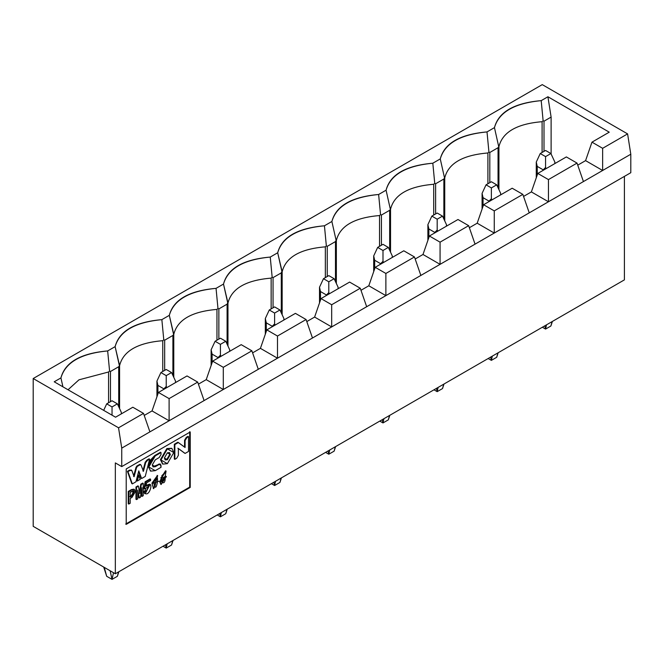 <?xml version="1.0" encoding="UTF-8"?>
<svg xmlns="http://www.w3.org/2000/svg" width="664" height="664" viewBox="0 0 664 664"><rect width="100%" height="100%" fill="white"/><g stroke="black" fill="none" stroke-linecap="round" stroke-linejoin="round"><path stroke-width="1" d="M190.228 487.417L190.228 431.99L126.218 468.942L126.218 524.369L190.228 487.417L189.696 487.11L190.228 487.417L126.218 524.369L126.218 468.942L190.228 431.99L190.228 487.417M189.696 431.683L189.696 487.11L125.687 524.062L189.696 487.11L189.696 431.683M227.138 304.129L227.71 302.842L223.502 284.059L216.049 288.359L217.966 308.469L218.863 308.909L227.096 304.153L227.096 344.159L227.096 304.153L218.863 308.909L218.863 339.088L218.863 308.909M272.157 277.187L273.053 277.618L281.287 272.871L281.901 271.559L277.693 252.768L270.248 257.068L272.157 277.187L271.144 278.125L271.144 308.901L271.144 278.125L272.157 277.187L270.24 257.068C243.19 259.441 227.603 268.439 223.502 284.059L227.968 303.05C231.578 288.516 245.971 280.208 271.144 278.125C245.971 280.208 231.578 288.516 227.968 303.05L227.71 302.842M109.585 371.043L107.668 350.932L109.585 371.043L108.564 371.989L108.564 402.766L108.564 371.989L78.966 379.825L68.027 389.768L78.966 379.825L108.564 371.989L109.585 371.043L110.473 371.483L118.715 366.727L119.586 365.623C123.197 351.098 137.589 342.79 162.755 340.698L163.776 339.76L164.672 340.192L172.906 335.444L173.777 334.341C177.388 319.807 191.78 311.499 216.954 309.416L217.966 308.469L216.049 288.359L223.502 284.059C227.91 268.613 243.489 259.616 270.248 257.068L277.693 252.768C282.1 237.322 297.679 228.333 324.439 225.785C297.381 228.15 281.793 237.148 277.693 252.768L282.159 271.767C285.769 257.234 300.161 248.925 325.335 246.842L326.348 245.896L324.439 225.785L326.348 245.896L327.244 246.336L335.478 241.58L336.092 240.268L331.884 221.486L324.439 225.785L331.884 221.486L336.092 240.268M132.833 407.231L143.507 413.39L149.906 431.866L440.066 264.347L422.993 254.486L415.174 259.01L422.993 254.486L440.066 264.347L440.066 242.169L429.392 236.011L422.993 254.486L429.392 236.011L440.066 242.169L440.066 264.347L602.638 170.482L602.638 148.313L591.973 142.154L609.253 132.169L547.916 96.761L541.201 100.637C514.144 103.003 498.564 112 494.456 127.621L487.011 131.92C459.953 134.294 444.374 143.283 440.265 158.912L432.82 163.211C405.762 165.577 390.183 174.574 386.074 190.195L378.629 194.494C351.571 196.868 335.992 205.865 331.884 221.486C336.291 206.039 351.878 197.042 378.629 194.494L380.547 214.605L378.629 194.494L386.074 190.195L390.283 208.986L386.074 190.195C390.482 174.748 406.069 165.751 432.82 163.211L434.737 183.322L432.82 163.211L440.265 158.912L444.473 177.695L440.265 158.912C444.681 143.465 460.26 134.468 487.011 131.92L488.928 152.031L487.011 131.92L494.456 127.621L498.664 146.412L494.456 127.621C498.871 112.174 514.451 103.177 541.201 100.637L543.119 120.748L541.201 100.637L547.916 96.761L551.112 117.088L547.916 96.761L609.253 132.169L591.973 142.154L585.573 160.63L591.973 142.154L602.638 148.313L602.638 170.482L585.573 160.63L602.638 170.482L630.8 154.222L627.596 133.896L602.638 148.313L627.596 133.896L630.8 154.222L630.8 172.698L121.744 466.601L115.337 462.908L115.337 573.771L624.401 279.868L624.401 176.392L624.401 279.868L115.337 573.771L33.2 526.344L33.2 378.53L542.256 84.627L627.596 133.896L542.256 84.627L33.2 378.53L118.541 427.799L121.744 448.125L149.906 431.866L143.507 413.39L118.541 427.799L143.507 413.39L132.833 407.231L115.553 417.208L132.833 407.231M54.216 381.792L115.553 417.208L54.216 381.792L60.93 377.916L54.216 381.792M62.914 386.813L60.93 377.916L62.922 386.822M107.668 350.932C80.61 353.298 65.03 362.295 60.93 377.916C65.338 362.469 80.917 353.48 107.668 350.932L115.121 346.633L107.668 350.932M119.329 365.424L115.121 346.633L119.586 365.623L119.586 408.626L119.586 365.623C123.197 351.098 137.589 342.782 162.755 340.698L162.755 371.475L162.755 340.698L163.776 339.76L161.858 319.641C134.8 322.015 119.221 331.012 115.121 346.633C119.528 331.187 135.107 322.189 161.858 319.641L163.776 339.76M173.52 334.133L169.312 315.342L161.858 319.641L169.312 315.342L173.777 334.341L173.777 377.335L173.777 334.341C177.388 319.807 191.78 311.499 216.954 309.416L216.954 340.192L216.954 309.416L217.966 308.469M216.049 288.359C188.991 290.724 173.412 299.721 169.312 315.342C173.719 299.896 189.298 290.907 216.049 288.359M420.86 275.427L414.461 256.951L385.875 273.46L385.875 295.629L368.802 285.777L360.984 290.292L368.802 285.777L375.202 267.301L403.795 250.793L414.461 256.951L420.86 275.427L385.875 295.629L385.875 273.46L414.461 256.951L403.795 250.793L375.202 267.301L385.875 273.46L375.202 267.301L368.802 285.777L385.875 295.629L366.669 306.718L360.27 288.242L331.676 304.743L331.676 326.92L314.611 317.06L306.793 321.583L314.611 317.06L321.011 298.584L349.604 282.084L360.27 288.242L366.669 306.718L331.676 326.92L331.676 304.743L360.27 288.242L349.604 282.084L321.011 298.584L331.676 304.743L321.011 298.584L314.611 317.06L331.676 326.92L312.478 338.001L306.079 319.525L277.486 336.034L277.486 358.203L260.421 348.351L252.594 352.866L260.421 348.351L266.82 329.875L295.414 313.366L306.079 319.525L312.478 338.001L277.486 358.203L277.486 336.034L306.079 319.525L295.414 313.366L266.82 329.875L277.486 336.034L266.82 329.875L260.421 348.351L277.486 358.203L258.288 369.292L251.888 350.816L223.295 367.317L223.295 389.494L206.23 379.642L198.403 384.157L206.23 379.642L212.629 361.158L241.215 344.657L251.888 350.816L258.288 369.292L223.295 389.494L223.295 367.317L251.888 350.816L241.215 344.657L212.629 361.158L223.295 367.317L212.629 361.158L206.23 379.642L223.295 389.494L204.097 400.575L197.698 382.099L169.104 398.607L169.104 420.777L152.039 410.925L144.213 415.44L152.039 410.925L158.439 392.449L187.024 375.94L197.698 382.099L204.097 400.575L169.104 420.777L169.104 398.607L197.698 382.099L187.024 375.94L158.439 392.449L169.104 398.607L158.439 392.449L152.039 410.925L169.104 420.777L121.744 448.125L121.744 466.601L630.8 172.698L630.8 154.222L583.432 181.571L577.033 163.095L548.447 179.595L548.447 201.773L531.374 191.913L523.556 196.428L531.374 191.913L548.447 201.773L548.447 179.595L577.033 163.095L583.432 181.571L529.241 212.853L522.842 194.378L494.257 210.886L494.257 233.056L477.184 223.204L469.365 227.719L477.184 223.204L494.257 233.056L494.257 210.886L522.842 194.378L529.241 212.853L475.05 244.144L468.651 225.669L440.066 242.169L468.651 225.669L475.05 244.144L420.86 275.427M336.349 283.478L336.349 240.476L336.349 283.478M335.519 241.555L335.478 281.586L335.478 241.58L327.244 246.336L327.244 276.514L327.244 246.336M171.893 448.432L173.769 452.574L167.369 463.663L162.846 464.111L160.97 459.969L167.369 448.881L171.893 448.432L166.838 448.574L160.431 459.662L162.58 463.945L160.431 459.662L166.838 448.574L171.619 448.291M184.567 453.114L177.844 448.192L185.098 453.429L178.375 448.499L178.375 455.313L176.665 458.293L174.864 459.33L174.333 459.023L174.333 444.241L177.836 442.224L174.333 444.241L174.333 459.023L174.864 459.33L174.864 444.556L174.333 444.241L174.864 444.556L178.375 442.531L177.836 442.224L185.09 447.478L185.09 440.589L184.559 440.274L186.327 437.319L187.987 436.364L186.327 437.319L184.559 440.274L184.559 447.171L184.559 440.274L185.09 440.589L186.858 437.634L186.327 437.319L186.858 437.634L188.518 436.671L187.987 436.364L188.518 436.671L188.518 451.454L185.098 453.429L184.567 453.114M148.271 466.684L154.729 455.562L160.489 452.234L154.729 455.562L150.18 460.351L148.271 466.684L148.802 466.991L150.711 460.658L155.26 455.877L154.729 455.562L155.26 455.877L161.02 452.549L160.489 452.234L161.02 452.549L161.02 454.491L159.177 457.579L155.26 459.837L152.239 465.007L153.127 466.908L155.26 466.692L154.729 466.385L159.974 463.92L152.878 466.726L155.26 466.692L159.177 464.426L158.646 464.119L160.505 464.227L161.02 467.331L155.26 470.66L150.711 471.125L148.271 466.684M128.235 503.76L128.235 491.443L131.472 489.567L133.912 489.177L131.472 489.567L128.235 491.443L128.235 503.76L128.766 504.067L128.235 503.76M151.94 483.126L157.41 475.573L151.94 483.126L153.508 488.505L151.94 483.126L152.471 483.434L157.675 475.69L153.757 488.687L151.94 483.126M161.061 477.914L165.543 470.776L161.061 477.914M165.46 476.129L166.083 476.445L165.46 476.129M161.061 484.537L160.331 482.238L161.95 478.279L161.286 478.097L166.075 471.083L165.137 476.52L166.39 476.553L161.061 484.537L159.8 481.931L161.418 477.972L159.8 481.931L160.837 484.363M143.64 491.767L144.76 490.754L143.64 491.767L144.171 492.074L145.3 491.069L144.76 490.754L146.022 492.323L149.018 485.998L145.549 488.472L143.955 488.629L145.134 481.757L150.064 478.91L145.134 481.757L143.955 488.629L144.486 488.945L145.673 482.064L145.134 481.757L145.673 482.064L150.595 479.217L150.064 478.91L150.595 480.512L146.603 482.819L145.98 486.272L150.047 484.488L145.059 493.75L143.64 491.767M145.773 492.115L148.736 485.89L145.773 492.115M146.213 485.193L149.757 484.371L146.213 485.193M141.457 496.124L141.457 490.347L141.457 496.124L141.988 496.431L141.457 496.124M138.834 497.635L137.747 491.875L138.834 497.635L139.374 497.942L138.834 497.635M135.971 499.295L135.971 486.978L137.904 485.857L135.971 486.978L135.971 499.295L136.502 499.602L135.971 499.295M139.548 492.14L140.768 484.205L142.702 483.085L143.241 483.392L143.241 495.709L141.988 496.431L141.988 487.642L140.37 497.369L139.374 497.942L137.747 490.09L137.747 498.88L136.502 499.602L136.502 487.285L135.971 486.978L136.502 487.285L138.436 486.164L137.904 485.857L138.436 486.164L139.805 493.518L139.398 493.136L139.93 493.443L141.308 484.512L140.768 484.205L139.548 492.14M131.787 483.591L127.422 471.332L129.488 470.137L131.339 470.253L129.488 470.137L127.422 471.332L131.787 483.591M133.588 476.403L135.929 467.564L136.809 466.062L139.689 464.393L140.569 464.883L139.689 464.393L136.809 466.062L135.929 467.564L133.588 476.403M142.909 471.025L145.159 462.269L147.01 460.019L149.076 458.824L147.01 460.019L145.159 462.269L142.909 471.025M141.083 478.221L138.61 471.548L141.083 478.221M136.759 480.719L138.245 474.81L136.759 480.719L137.29 481.026L136.759 480.719M227.968 346.052L227.968 303.05L227.968 346.052M273.053 307.797L273.053 277.618L273.053 307.797M326.348 245.896L325.335 246.842L325.335 277.618L325.335 246.842C300.161 248.925 285.769 257.234 282.159 271.767L282.159 314.761L281.901 271.559M281.328 272.846L281.287 312.877L281.287 272.871L273.053 277.618M110.473 401.662L110.473 371.483L110.473 401.662M118.748 366.702L118.715 406.733L118.715 366.727L110.473 371.483M164.672 370.371L164.672 340.192L164.672 370.371M172.947 335.42L172.906 375.45L172.906 335.444L164.672 340.192M130.202 498.415L130.202 503.237L128.766 504.067L128.766 491.75L128.235 491.443L128.766 491.75L132.012 489.874L131.472 489.567L134.452 489.484L135.315 491.717L132.012 497.369L130.202 498.415L132.012 497.369L135.315 491.717L132.012 489.874L128.766 491.75L128.766 504.067L130.202 503.237L130.202 498.415M160.331 482.238L159.8 481.931L160.331 482.238L165.137 476.52L161.95 478.279L160.331 482.238M142.702 483.085L140.768 484.205L141.308 484.512L143.241 483.392L142.702 483.085M131.173 469.954L131.87 470.56L130.019 470.444L127.953 471.639L132.319 483.898L135.954 481.798L132.319 483.898L127.422 471.332L127.953 471.639L130.019 470.444L129.488 470.137L131.87 470.56L134.12 476.71L136.46 467.871L135.929 467.564L136.46 467.871L137.34 466.369L136.809 466.062L137.34 466.369L140.228 464.7L139.689 464.393L141.108 465.19L143.441 471.332L145.698 462.576L145.159 462.269L145.698 462.576L147.541 460.326L147.01 460.019L147.541 460.326L149.607 459.131L149.076 458.824L149.607 459.131L145.242 476.437L141.615 478.536L138.784 470.884L135.954 481.798L138.784 470.884L141.615 478.536L145.242 476.437L149.607 459.131L147.541 460.326L145.698 462.576L143.441 471.332L141.108 465.19L140.228 464.7L141.108 465.19M140.569 464.883L139.689 464.393M140.278 479.308L137.29 481.026L138.784 475.117L138.245 474.81L140.278 479.308L138.784 475.117L137.29 481.026L140.278 479.308M173.769 452.574L167.369 448.881L160.97 459.969L167.369 463.663L173.769 452.574M170.366 454.541L167.369 459.729L164.373 458.002L167.369 452.815L170.366 454.541L169.486 452.599L167.369 452.815L164.373 458.002L165.253 459.936L167.369 459.729L170.366 454.541L169.835 454.234L166.838 459.422L165.004 459.754L166.838 459.422L169.835 454.234L170.366 454.541M174.864 459.33L176.665 458.293L178.375 455.313L178.375 448.499L185.098 453.429L188.518 451.454L188.518 436.671L186.858 437.634L185.09 440.589L185.09 447.478L178.375 442.531L174.864 444.556L174.864 459.33M161.02 452.549L155.26 455.877L148.802 466.991L155.26 470.66L161.02 467.331L161.02 465.389L159.177 464.426L155.26 466.692L152.239 465.007L155.26 459.837L159.177 457.579L161.02 454.491L161.02 452.549M133.879 492.539L131.638 496.216L130.202 497.046L130.202 492.29L131.638 491.46L133.879 492.539L133.348 492.231L131.098 495.908L131.638 496.216L133.879 492.539L133.414 491.036L130.202 492.29L130.202 497.046L131.638 496.216L131.098 495.908L129.663 496.738L131.098 495.908L133.348 492.231L133.879 492.539M152.471 483.434L159.061 481.159L152.471 483.434M153.782 482.238C160.837 465.082 156.181 499.502 153.782 482.238L154.803 487.235L156.853 477.109L153.782 482.238M161.609 481.433C166.996 470.809 165.635 487.492 161.609 481.433L162.107 483.035L165.336 477.964L161.609 481.433M161.825 475.69L162.323 476.827L165.095 472.461L161.825 475.69M145.3 491.069L144.171 492.074C148.802 500.224 155.642 477.632 145.98 486.272L146.603 482.819L150.595 480.512L150.595 479.217L145.673 482.064L144.486 488.945L145.549 488.472L145.3 491.069M143.241 495.709L143.241 483.392L141.308 484.512L139.805 493.518L138.436 486.164L136.502 487.285L136.502 499.602L137.747 498.88L137.747 490.09L139.374 497.942L140.37 497.369L141.988 487.642L141.988 496.431L143.241 495.709M140.228 464.7L137.34 466.369L136.46 467.871L134.12 476.71L131.87 470.56M169.204 452.474L169.835 454.234M133.107 490.953L133.348 492.231L133.107 490.953M156.563 477.018L154.554 487.044L156.563 477.018M165.029 477.856L161.867 482.811L165.029 477.856M164.78 472.378L162.082 476.627L164.78 472.378M380.547 214.605L379.526 215.551L379.526 246.327L379.526 215.551C354.352 217.634 339.96 225.943 336.349 240.476C339.96 225.943 354.352 217.634 379.526 215.551L380.547 214.605L381.435 215.045L389.668 210.297L390.54 209.193C394.159 194.66 408.543 186.352 433.716 184.268L434.737 183.322L435.625 183.762L443.859 179.006L444.739 177.902C448.349 163.369 462.733 155.061 487.907 152.977L488.928 152.031L489.816 152.471L498.05 147.715L498.93 146.619C502.54 132.086 516.932 123.778 542.098 121.695L543.119 120.748L544.007 121.188L551.112 117.088L551.112 154.006L551.112 117.088L544.007 121.188L544.007 151.367L544.007 121.188M585.573 160.63L577.746 165.145L585.573 160.63M381.435 245.223L381.435 215.045L381.435 245.223M434.737 183.322L433.716 184.268L433.716 215.045L433.716 184.268C408.543 186.352 394.159 194.66 390.54 209.193L390.54 252.187L390.283 208.986M389.71 210.272L389.668 250.303L389.668 210.297L381.435 215.045M435.625 213.941L435.625 183.762L435.625 213.941M488.928 152.031L487.907 152.977C462.733 155.061 448.349 163.369 444.739 177.902L444.739 220.896L444.473 177.695M443.901 178.981L443.859 219.012L443.859 179.006L435.625 183.762M489.816 182.65L489.816 152.471L489.816 182.65M487.907 152.977L487.907 183.754L487.907 152.977M498.091 147.69L498.05 187.729L498.05 147.715L489.816 152.471M543.119 120.748L542.098 121.695L542.098 152.471L542.098 121.695C516.932 123.778 502.54 132.086 498.93 146.619L498.93 189.613L498.664 146.412M566.367 156.928L577.033 163.095L566.367 156.928L537.782 173.437L548.447 179.595L537.782 173.437L531.374 191.913L537.782 173.437L566.367 156.928M512.176 188.219L522.842 194.378L512.176 188.219L483.583 204.728L494.257 210.886L483.583 204.728L477.184 223.204L483.583 204.728L512.176 188.219M457.986 219.51L468.651 225.669L457.986 219.51L429.392 236.011L457.986 219.51M33.2 378.53L33.2 526.344L115.337 573.771L115.337 462.908L121.744 466.601L121.744 448.125L118.541 427.799L33.2 378.53M275.543 481.276L274.606 485.509L279.942 482.429L281.138 478.047L279.942 482.429L274.606 485.509L275.543 481.276M273.883 482.238L274.606 485.509L273.883 482.238M271.41 483.666L274.606 485.509L271.41 483.666M328.074 450.947L328.796 454.226L329.742 449.984L328.796 454.226L328.074 450.947M325.601 452.375L328.796 454.226L334.133 451.146L335.328 446.756L334.133 451.146L328.796 454.226L325.601 452.375M389.519 415.473L388.324 419.856L389.519 415.473M383.933 418.702L382.995 422.935L388.324 419.856L382.995 422.935L383.933 418.702M382.265 419.665L382.995 422.935L382.265 419.665M379.791 421.092L382.995 422.935L379.791 421.092M443.71 384.182L442.514 388.573L443.71 384.182M438.124 387.411L437.186 391.652L442.514 388.573L437.186 391.652L438.124 387.411M436.455 388.374L437.186 391.652L436.455 388.374M433.982 389.801L437.186 391.652L433.982 389.801M497.9 352.899L496.705 357.282L497.9 352.899M492.314 356.128L491.377 360.361L496.705 357.282L491.377 360.361L492.314 356.128M490.646 357.083L491.377 360.361L490.646 357.083M488.173 358.518L491.377 360.361L488.173 358.518M552.091 321.608L550.896 325.999L552.091 321.608M546.505 324.837L545.567 329.078L550.896 325.999L545.567 329.078L546.505 324.837M544.837 325.8L545.567 329.078L544.837 325.8M542.364 327.227L545.567 329.078L542.364 327.227M118.565 571.911L117.37 576.294L118.565 571.911M113.511 572.708L112.033 579.373L117.37 576.294L112.033 579.373L113.511 572.708M110.124 570.758L112.033 579.373L110.124 570.758M104.273 567.38L106.697 576.294L112.033 579.373L106.697 576.294L104.273 567.38M167.162 543.849L166.224 548.082L171.561 545.003L172.756 540.62L171.561 545.003L166.224 548.082L167.162 543.849M165.502 544.812L166.224 548.082L165.502 544.812M163.02 546.24L166.224 548.082L163.02 546.24M219.693 513.521L220.415 516.799L221.353 512.558L220.415 516.799L219.693 513.521M217.219 514.949L220.415 516.799L225.752 513.72L226.947 509.329L225.752 513.72L220.415 516.799L217.219 514.949M543.218 169.843L537.242 166.39L537.242 174.981L537.242 166.39L543.218 169.843L545.567 167.444L545.567 156.621L540.23 153.542L536.271 162.074L537.242 166.39L536.271 162.074L540.23 153.542L545.567 150.462L550.896 153.542L554.855 162.074L554.797 163.61L554.855 162.074L550.896 153.542L545.567 156.621L545.567 167.444L543.218 170.299M326.456 294.99L320.48 291.537L320.48 300.128L320.48 291.537L326.456 294.99L328.796 292.592L326.456 295.447M272.265 326.281L266.289 322.828L266.289 331.411L266.289 322.828L272.265 326.281L274.606 323.874L272.265 326.729M380.646 263.699L374.67 260.255L374.67 268.837L374.67 260.255L380.646 263.699L382.995 261.301L380.646 264.156M434.837 232.417L428.861 228.964L428.861 237.554L428.861 228.964L434.837 232.417L437.186 230.018L434.837 232.873M489.028 201.126L483.052 197.681L483.052 206.263L483.052 197.681L489.028 201.126L491.377 198.727L489.028 201.582M546.173 168.59L545.567 167.444L546.173 168.59M218.066 357.564L212.098 354.119L212.098 362.702L212.098 354.119L218.066 357.564L220.415 355.165L220.415 344.35L215.086 341.271L211.127 349.795L212.098 354.119L211.127 349.795L215.086 341.271L220.415 338.192L225.752 341.271L229.711 349.795L229.653 351.331L229.711 349.795L225.752 341.271L220.415 344.35L220.415 355.165L218.066 358.021M163.875 388.855L157.907 385.402L157.907 393.984L157.907 385.402L163.875 388.855L166.224 386.448L166.224 375.633L160.895 372.554L156.936 381.086L157.907 385.402L156.936 381.086L160.895 372.554L166.224 369.474L171.561 372.554L175.52 381.086L175.462 382.622L175.52 381.086L171.561 372.554L166.224 375.633L166.224 386.448L163.875 389.303M112.033 415.174L112.033 406.924L106.697 403.845L103.675 410.352L106.697 403.845L112.033 400.765L117.37 403.845L121.329 412.369L121.271 413.904L121.329 412.369L117.37 403.845L112.033 406.924L112.033 415.174M328.796 275.618L334.133 278.697L338.092 287.221L338.034 288.757L338.092 287.221L334.133 278.697L328.796 281.777L328.796 292.592L329.402 293.745L328.796 292.592L328.796 281.777L323.468 278.697L319.508 287.221L320.48 291.537L319.508 287.221L323.468 278.697L328.796 275.618L323.468 278.697L328.796 281.777L334.133 278.697L328.796 275.618M274.606 306.901L279.942 309.98L283.901 318.512L283.843 320.048L283.901 318.512L279.942 309.98L274.606 313.059L274.606 323.874L275.211 325.028L274.606 323.874L274.606 313.059L269.277 309.98L265.318 318.512L266.289 322.828L265.318 318.512L269.277 309.98L274.606 306.901L269.277 309.98L274.606 313.059L279.942 309.98L274.606 306.901M382.995 244.327L388.324 247.406L392.283 255.939L392.225 257.474L392.283 255.939L388.324 247.406L382.995 250.486L382.995 261.301L383.593 262.454L382.995 261.301L382.995 250.486L377.658 247.406L373.699 255.939L374.67 260.255L373.699 255.939L377.658 247.406L382.995 244.327L377.658 247.406L382.995 250.486L388.324 247.406L382.995 244.327M437.186 213.036L442.514 216.115L446.474 224.648L446.416 226.183L446.474 224.648L442.514 216.115L437.186 219.195L437.186 230.018L437.792 231.163L437.186 230.018L437.186 219.195L431.849 216.115L427.89 224.648L428.861 228.964L427.89 224.648L431.849 216.115L437.186 213.036L431.849 216.115L437.186 219.195L442.514 216.115L437.186 213.036M491.377 181.753L496.705 184.833L500.664 193.365L500.606 194.901L500.664 193.365L496.705 184.833L491.377 187.912L491.377 198.727L491.982 199.881L491.377 198.727L491.377 187.912L486.04 184.833L482.081 193.365L483.052 197.681L482.081 193.365L486.04 184.833L491.377 181.753L486.04 184.833L491.377 187.912L496.705 184.833L491.377 181.753M550.896 153.542L545.567 150.462L540.23 153.542L545.567 156.621L550.896 153.542M221.021 356.319L220.415 355.165L221.021 356.319M166.83 387.602L166.224 386.448L166.83 387.602M117.37 403.845L112.033 400.765L106.697 403.845L112.033 406.924L117.37 403.845M225.752 341.271L220.415 338.192L215.086 341.271L220.415 344.35L225.752 341.271M171.561 372.554L166.224 369.474L160.895 372.554L166.224 375.633L171.561 372.554M162.306 463.804L162.846 464.111M159.974 463.92L160.505 464.227M150.695 471.108L150.164 470.801M133.912 489.177L134.452 489.484M153.226 488.38L153.757 488.687M157.144 475.382L157.675 475.69M165.543 470.776L166.075 471.083M160.746 477.789L161.286 478.097M165.859 476.246L166.39 476.553M144.528 493.443L145.059 493.75M149.516 484.172L150.047 484.488M140.162 464.385L140.693 464.692M281.428 477.881L279.942 482.429M335.619 446.59L334.133 451.146M389.809 415.307L388.324 419.856M444 384.016L442.514 388.573M498.191 352.733L496.705 357.282M552.382 321.442L550.896 325.999M118.856 571.737L117.37 576.294M103.684 567.039L106.697 576.294M173.047 540.454L171.561 545.003M227.237 509.163L225.752 513.72M536.271 162.074L536.271 177.786M554.855 162.074L554.855 163.576M121.329 412.377L121.329 413.871M338.092 287.221L338.092 288.724M319.508 287.221L319.508 302.933M283.901 318.512L283.901 320.015M265.318 318.512L265.318 334.216M392.283 255.939L392.283 257.441M373.699 255.939L373.699 271.642M446.474 224.648L446.474 226.15M427.89 224.648L427.89 240.36M500.664 193.365L500.664 194.867M482.081 193.365L482.081 209.069M211.127 349.795L211.127 365.507M229.711 349.795L229.711 351.297M156.936 381.086L156.936 396.798M175.52 381.086L175.52 382.588"/></g></svg>
